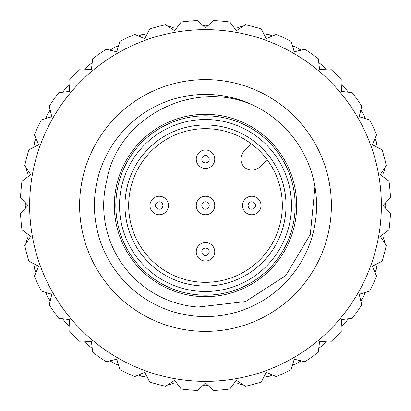 <?xml version="1.0" encoding="UTF-8"?>
<svg xmlns="http://www.w3.org/2000/svg" width="411" height="411" viewBox="0 0 411 411"><rect width="100%" height="100%" fill="white"/><g stroke="black" fill="none" stroke-linecap="round" stroke-linejoin="round"><path stroke-width="0.62" d="M168.474 205.5A9.258 9.258 0 0 1 159.221 214.758A9.258 9.258 0 0 1 149.964 205.5A9.258 9.258 0 0 1 159.221 196.242A9.258 9.258 0 0 1 168.474 205.5M214.758 251.779A9.258 9.258 0 0 1 205.5 261.036A9.258 9.258 0 0 1 196.242 251.779A9.258 9.258 0 0 1 205.5 242.526A9.258 9.258 0 0 1 214.758 251.779M205.5 124.975A80.525 80.525 0 0 0 135.764 245.763A80.525 80.525 0 0 0 275.236 245.763A80.525 80.525 0 0 0 205.5 124.975M205.5 128.674A76.826 76.826 0 0 0 138.969 243.913A76.826 76.826 0 0 0 272.031 243.913A76.826 76.826 0 0 0 205.5 128.674M251.398 143.896L244.113 151.176A11.107 11.107 0 0 0 244.113 166.887A11.107 11.107 0 0 0 259.824 166.887L267.104 159.602M296.67 205.5A91.17 91.17 0 0 1 159.915 284.458A91.17 91.17 0 0 1 159.915 126.542A91.17 91.17 0 0 1 296.67 205.5A91.17 91.17 0 0 1 205.5 296.67A91.17 91.17 0 0 1 114.33 205.5A91.17 91.17 0 0 1 205.5 114.33A91.17 91.17 0 0 1 296.67 205.5M214.758 159.221A9.258 9.258 0 0 1 205.5 168.474A9.258 9.258 0 0 1 196.242 159.221A9.258 9.258 0 0 1 205.5 149.964A9.258 9.258 0 0 1 214.758 159.221M261.036 205.5A9.258 9.258 0 0 1 247.15 213.515A9.258 9.258 0 0 1 247.15 197.486A9.258 9.258 0 0 1 261.036 205.5M234.486 28.241L238.216 27.696L240.42 26.535A182.34 182.34 0 0 1 242.146 26.879M202.9 25.564L205.947 25.924L208.094 25.564M168.854 26.879A182.34 182.34 0 0 1 170.58 26.535L173.005 27.773L176.519 28.241M138.394 35.952A182.34 182.34 0 0 1 143.013 34.2L146.583 35.156M109.973 50.183A182.34 182.34 0 0 1 116.986 46.083L118.368 46.407M84.455 69.13A182.34 182.34 0 0 1 92.223 62.611M62.611 92.223A182.34 182.34 0 0 1 69.13 84.455M46.407 118.368L46.083 116.986A182.34 182.34 0 0 1 50.183 109.973M35.156 146.583L34.2 143.013A182.34 182.34 0 0 1 35.952 138.394M28.241 176.514L27.696 172.784L26.535 170.58A182.34 182.34 0 0 1 26.879 168.854M25.564 208.1L25.924 205.053L25.564 202.906M26.879 242.146A182.34 182.34 0 0 1 26.535 240.42L27.773 237.995L28.241 234.481M35.952 272.606A182.34 182.34 0 0 1 34.2 267.987L35.156 264.417M50.183 301.027A182.34 182.34 0 0 1 46.083 294.014L46.407 292.632M69.13 326.545A182.34 182.34 0 0 1 62.611 318.777M92.223 348.389A182.34 182.34 0 0 1 84.455 341.87M118.368 364.593L116.986 364.917A182.34 182.34 0 0 1 109.973 360.817M146.583 375.844L143.013 376.8A182.34 182.34 0 0 1 138.394 375.048M176.514 382.759L172.784 383.304L170.58 384.465A182.34 182.34 0 0 1 168.854 384.121M208.1 385.436L205.053 385.076L202.906 385.436M242.146 384.121A182.34 182.34 0 0 1 240.42 384.465L237.995 383.227L234.481 382.759M272.606 375.048A182.34 182.34 0 0 1 267.987 376.8L264.417 375.844M301.027 360.817A182.34 182.34 0 0 1 294.014 364.917L292.632 364.593M326.545 341.87A182.34 182.34 0 0 1 318.777 348.389M348.389 318.777A182.34 182.34 0 0 1 341.87 326.545M364.593 292.632L364.917 294.014A182.34 182.34 0 0 1 360.817 301.027M375.844 264.417L376.8 267.987A182.34 182.34 0 0 1 375.048 272.606M382.759 234.486L383.304 238.216L384.465 240.42A182.34 182.34 0 0 1 384.121 242.146M385.436 202.9L385.076 205.947L385.436 208.094M384.121 168.854A182.34 182.34 0 0 1 384.465 170.58L383.227 173.005L382.759 176.519M375.048 138.394A182.34 182.34 0 0 1 376.8 143.013L375.844 146.583M360.817 109.973A182.34 182.34 0 0 1 364.917 116.986L364.593 118.368M341.87 84.455A182.34 182.34 0 0 1 348.389 92.223M318.777 62.611A182.34 182.34 0 0 1 326.545 69.13M292.632 46.407L294.014 46.083A182.34 182.34 0 0 1 301.027 50.183M264.417 35.156L267.987 34.2A182.34 182.34 0 0 1 272.606 35.952M205.5 381.362A175.862 175.862 0 0 0 357.801 117.567A175.862 175.862 0 0 0 53.199 117.567A175.862 175.862 0 0 0 205.5 381.362M96.03 186.707A111.073 111.073 0 0 0 205.5 316.573A111.073 111.073 0 0 0 257.142 107.163A111.073 111.073 0 0 0 96.03 186.707M257.142 107.163C197.866 76.903 117.854 114.803 106.629 181.2A101.815 101.815 0 0 0 197.984 307.038L245.573 301.566L285.794 275.54L310.3 234.445L314.97 186.707M229.831 21.989L236.12 30.445A177.716 177.716 0 0 1 236.597 30.527L245.403 24.732A185.12 185.12 0 0 1 261.324 29.001L266.056 38.418A177.716 177.716 0 0 1 266.508 38.588L276.187 34.406A185.12 185.12 0 0 1 291.127 41.377L294.148 51.473A177.716 177.716 0 0 1 294.569 51.714L304.823 49.284A185.12 185.12 0 0 1 318.325 58.737L319.547 69.207A177.716 177.716 0 0 1 319.917 69.521L330.439 68.904A185.12 185.12 0 0 1 342.096 80.561L341.479 91.083A177.716 177.716 0 0 1 341.793 91.453L352.263 92.675A185.12 185.12 0 0 1 361.716 106.177L359.286 116.431A177.716 177.716 0 0 1 359.527 116.852L369.623 119.873A185.12 185.12 0 0 1 376.594 134.813L372.412 144.492A177.716 177.716 0 0 1 372.582 144.944L381.999 149.676A185.12 185.12 0 0 1 386.268 165.597L380.473 174.403A177.716 177.716 0 0 1 380.555 174.881L389.012 181.169A185.12 185.12 0 0 1 390.45 197.593L383.216 205.259A177.716 177.716 0 0 1 383.216 205.741L390.45 213.407A185.12 185.12 0 0 1 389.012 229.831L380.555 236.12A177.716 177.716 0 0 1 380.473 236.597L386.268 245.403A185.12 185.12 0 0 1 381.999 261.324L372.582 266.056A177.716 177.716 0 0 1 372.412 266.508L376.594 276.187A185.12 185.12 0 0 1 369.623 291.127L359.527 294.148A177.716 177.716 0 0 1 359.286 294.569L361.716 304.823A185.12 185.12 0 0 1 352.263 318.325L341.793 319.547A177.716 177.716 0 0 1 341.479 319.917L342.096 330.439A185.12 185.12 0 0 1 330.439 342.096L319.917 341.479A177.716 177.716 0 0 1 319.547 341.793L318.325 352.263A185.12 185.12 0 0 1 304.823 361.716L294.569 359.286A177.716 177.716 0 0 1 294.148 359.527L291.127 369.623A185.12 185.12 0 0 1 276.187 376.594L266.508 372.412A177.716 177.716 0 0 1 266.056 372.582L261.324 381.999A185.12 185.12 0 0 1 245.403 386.268L236.597 380.473A177.716 177.716 0 0 1 236.12 380.555L229.831 389.012A185.12 185.12 0 0 1 213.407 390.45L205.741 383.216A177.716 177.716 0 0 1 205.259 383.216L197.593 390.45A185.12 185.12 0 0 1 181.169 389.012L174.881 380.555A177.716 177.716 0 0 1 174.403 380.473L165.597 386.268A185.12 185.12 0 0 1 149.676 381.999L144.944 372.582A177.716 177.716 0 0 1 144.492 372.412L134.813 376.594A185.12 185.12 0 0 1 119.873 369.623L116.852 359.527A177.716 177.716 0 0 1 116.431 359.286L106.177 361.716A185.12 185.12 0 0 1 92.675 352.263L91.453 341.793A177.716 177.716 0 0 1 91.083 341.479L80.561 342.096A185.12 185.12 0 0 1 68.904 330.439L69.521 319.917A177.716 177.716 0 0 1 69.207 319.547L58.737 318.325A185.12 185.12 0 0 1 49.284 304.823L51.714 294.569A177.716 177.716 0 0 1 51.473 294.148L41.377 291.127A185.12 185.12 0 0 1 34.406 276.187L38.588 266.508A177.716 177.716 0 0 1 38.418 266.056L29.001 261.324A185.12 185.12 0 0 1 24.732 245.403L30.527 236.597A177.716 177.716 0 0 1 30.445 236.12L21.989 229.831A185.12 185.12 0 0 1 20.55 213.407L27.784 205.741A177.716 177.716 0 0 1 27.784 205.259L20.55 197.593A185.12 185.12 0 0 1 21.989 181.169L30.445 174.881A177.716 177.716 0 0 1 30.527 174.403L24.732 165.597A185.12 185.12 0 0 1 29.001 149.676L38.418 144.944A177.716 177.716 0 0 1 38.588 144.492L34.406 134.813A185.12 185.12 0 0 1 41.377 119.873L51.473 116.852A177.716 177.716 0 0 1 51.714 116.431L49.284 106.177A185.12 185.12 0 0 1 58.737 92.675L69.207 91.453A177.716 177.716 0 0 1 69.521 91.083L68.904 80.561A185.12 185.12 0 0 1 80.561 68.904L91.083 69.521A177.716 177.716 0 0 1 91.453 69.207L92.675 58.737A185.12 185.12 0 0 1 106.177 49.284L116.431 51.714A177.716 177.716 0 0 1 116.852 51.473L119.873 41.377A185.12 185.12 0 0 1 134.813 34.406L144.492 38.588A177.716 177.716 0 0 1 144.944 38.418L149.676 29.001A185.12 185.12 0 0 1 165.597 24.732L174.403 30.527A177.716 177.716 0 0 1 174.881 30.445L181.169 21.989A185.12 185.12 0 0 1 197.593 20.55L205.259 27.784A177.716 177.716 0 0 1 205.741 27.784L213.407 20.55A185.12 185.12 0 0 1 229.831 21.989M214.758 205.5A9.258 9.258 0 0 1 205.5 214.758A9.258 9.258 0 0 1 196.242 205.5A9.258 9.258 0 0 1 205.5 196.242A9.258 9.258 0 0 1 214.758 205.5M162.92 205.5A3.704 3.704 0 0 0 157.367 202.294A3.704 3.704 0 0 0 157.367 208.706A3.704 3.704 0 0 0 162.92 205.5M209.204 251.779A3.704 3.704 0 0 0 203.65 248.573A3.704 3.704 0 0 0 203.65 254.984A3.704 3.704 0 0 0 209.204 251.779M205.5 119.514A85.986 85.986 0 0 1 279.968 248.496A85.986 85.986 0 0 1 131.032 248.496A85.986 85.986 0 0 1 205.5 119.514M205.5 115.83A89.67 89.67 0 0 0 115.83 205.5A89.67 89.67 0 0 0 205.5 295.17A89.67 89.67 0 0 0 295.17 205.5A89.67 89.67 0 0 0 205.5 115.83M209.204 159.221A3.704 3.704 0 0 0 203.65 156.016A3.704 3.704 0 0 0 203.65 162.427A3.704 3.704 0 0 0 209.204 159.221M255.483 205.5A3.704 3.704 0 0 0 249.929 202.294A3.704 3.704 0 0 0 249.929 208.706A3.704 3.704 0 0 0 255.483 205.5M331.379 205.5A125.879 125.879 0 0 1 194.814 330.927A125.879 125.879 0 0 1 81.435 184.205A125.879 125.879 0 0 1 216.186 80.073A125.879 125.879 0 0 1 331.379 205.5M209.204 205.5A3.704 3.704 0 0 0 203.65 202.294A3.704 3.704 0 0 0 203.65 208.706A3.704 3.704 0 0 0 209.204 205.5"/></g></svg>
